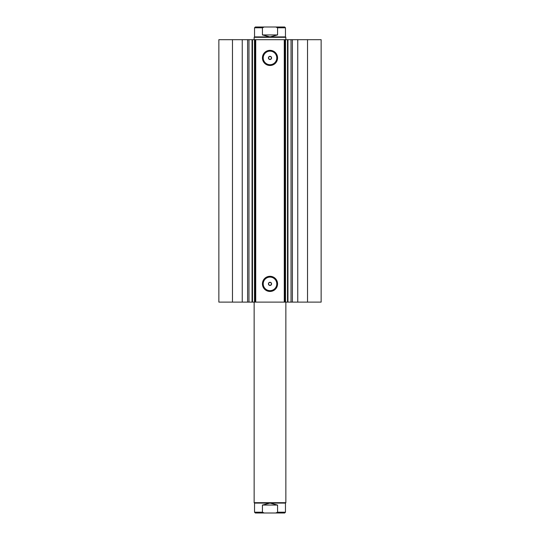 <?xml version="1.0" encoding="UTF-8"?>
<svg xmlns="http://www.w3.org/2000/svg" width="540" height="540" viewBox="0 0 540 540"><rect width="100%" height="100%" fill="white"/><g stroke="black" fill="none" stroke-linecap="round" stroke-linejoin="round"><path stroke-width="0.81" d="M242.244 302.11L242.244 39.683L232.477 39.683L232.477 302.11L252.038 302.11L252.038 39.683L255.731 39.683L255.731 302.11L254.482 302.11L254.482 39.683M248.967 302.11L248.967 39.683L252.038 39.683M287.888 302.11L321.138 302.11L321.138 39.683L287.888 39.683M270 65.495A7.574 7.574 0 0 1 262.426 57.922A7.574 7.574 0 0 1 270 50.342A7.574 7.574 0 0 1 277.574 57.922A7.574 7.574 0 0 1 270 65.495M270 51.138A6.784 6.784 0 0 0 263.216 57.922A6.784 6.784 0 0 0 270 64.706A6.784 6.784 0 0 0 276.784 57.922A6.784 6.784 0 0 0 270 51.138M270 291.452A7.574 7.574 0 0 1 262.426 283.871A7.574 7.574 0 0 1 270 276.298A7.574 7.574 0 0 1 277.574 283.871A7.574 7.574 0 0 1 270 291.452M270 277.094A6.784 6.784 0 0 0 263.216 283.871A6.784 6.784 0 0 0 270 290.655A6.784 6.784 0 0 0 276.784 283.871A6.784 6.784 0 0 0 270 277.094M270 282.292A1.586 1.586 0 0 0 268.414 283.871A1.586 1.586 0 0 0 270 285.457C272.045 284.404 272.045 283.345 270 282.292C267.955 283.345 267.955 284.404 270 285.457A1.586 1.586 0 0 0 271.586 283.871A1.586 1.586 0 0 0 270 282.292M270 56.335A1.586 1.586 0 0 0 268.414 57.922A1.586 1.586 0 0 0 270 59.508C272.045 58.448 272.045 57.395 270 56.335C267.955 57.389 267.955 58.448 270 59.508A1.586 1.586 0 0 0 271.586 57.922A1.586 1.586 0 0 0 270 56.335M287.51 302.11L287.51 39.683L287.962 39.683L287.962 302.11L255.731 302.11M252.491 39.683L252.491 302.11L254.482 302.11M252.491 302.11L252.038 302.11M232.477 302.11L218.862 302.11L218.862 39.683L232.477 39.683M242.244 39.683L248.967 39.683M284.269 302.11L284.269 39.683L255.731 39.683M284.269 39.683L285.518 39.683L285.518 302.11M287.51 39.683L285.518 39.683M307.523 302.11L307.523 39.683M285.066 39.683L285.066 302.11M254.934 302.11L254.934 39.683M291.033 302.11L291.033 39.683M277.85 513L262.15 513M254.144 502.693L254.543 503.091L285.457 503.091L285.856 502.693L254.144 502.693L254.144 302.11M277.85 27L262.15 27M254.543 36.909L285.457 36.909L285.856 37.307L254.144 37.307L254.543 36.909L254.543 27.79L255.332 27L264.215 27L262.426 27.79L254.543 27.79M285.457 36.909L285.457 27.79L277.574 27.79L277.574 34.931L270 36.909L262.426 34.931L262.426 27.79M277.574 27.79L275.785 27L264.215 27M277.574 34.931L262.426 34.931M275.785 27L284.668 27L285.457 27.79M285.457 503.091L285.457 512.21L277.574 512.21L277.574 505.069L270 503.091L262.426 505.069L262.426 512.21L254.543 512.21L255.332 513L264.215 513L262.426 512.21M277.574 505.069L262.426 505.069M277.574 512.21L275.785 513L264.215 513M275.785 513L284.668 513L285.457 512.21M297.756 302.11L297.756 39.683M292.39 302.11L292.39 39.683M247.61 302.11L247.61 39.683M285.856 302.11L285.856 502.693M254.144 39.683L254.144 37.307M285.856 39.683L285.856 37.307M254.543 503.091L254.543 512.21"/></g></svg>
